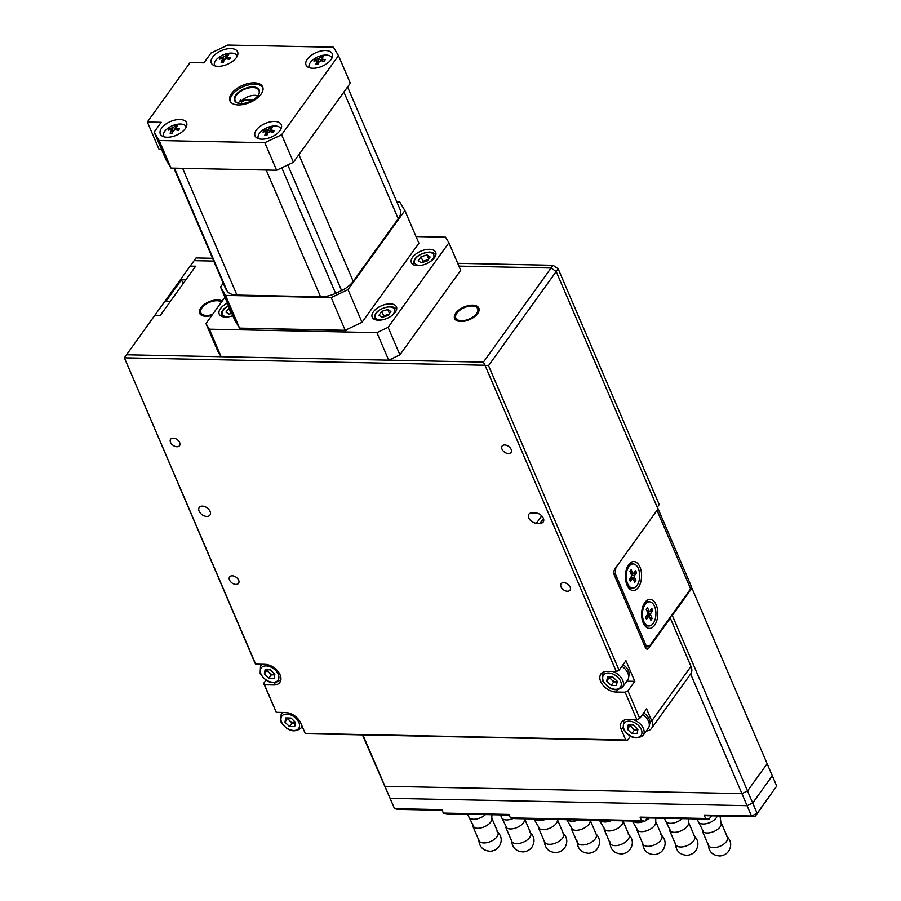 <?xml version="1.0" encoding="UTF-8"?>
<svg xmlns="http://www.w3.org/2000/svg" width="901" height="901" viewBox="0 0 901 901"><rect width="100%" height="100%" fill="white"/><g stroke="black" fill="none" stroke-linecap="round" stroke-linejoin="round"><path stroke-width="1.35" d="M222.187 301.024A13.177 6.881 -23.2 0 0 217.637 299.898A13.177 6.881 -23.2 0 0 204.257 304.482A13.177 6.881 -23.2 0 0 199.65 313.278A13.177 6.881 -23.2 0 0 205.867 316.262A13.177 6.881 -23.2 0 0 211.893 315.35M460.85 321.511A13.177 6.881 -23.2 0 0 474.23 316.938A13.177 6.881 -23.2 0 0 478.848 308.142A13.177 6.881 -23.2 0 0 472.62 305.146A13.177 6.881 -23.2 0 0 459.24 309.73A13.177 6.881 -23.2 0 0 454.622 318.526A13.177 6.881 -23.2 0 0 460.85 321.511M626.848 681.179L634.788 681.336L627.929 690.887L625.125 692.216L616.025 692.024A13.177 8.492 35.7 0 1 600.663 681.471A13.177 8.492 35.7 0 1 600.899 674.004A13.177 8.492 35.7 0 1 607.173 671.369L616.273 671.56L484.986 365.243L124.372 357.81L254.814 662.731L255.659 664.138L264.77 664.319A13.177 8.492 35.7 0 1 277.733 671.065A13.177 8.492 35.7 0 1 279.884 682.339A13.177 8.492 35.7 0 1 273.611 684.974L264.511 684.783L263.666 683.386L265.941 680.221M502.003 449.171A5.485 3.536 -144.3 0 0 506.441 453.169A5.485 3.536 -144.3 0 0 511.013 452.471A5.485 3.536 -144.3 0 0 511.115 449.351A5.485 3.536 -144.3 0 0 506.677 445.353A5.485 3.536 -144.3 0 0 502.094 446.063A5.485 3.536 -144.3 0 0 502.003 449.171M561.008 586.844A5.485 3.536 -144.3 0 0 565.445 590.842A5.485 3.536 -144.3 0 0 570.018 590.144A5.485 3.536 -144.3 0 0 570.119 587.024A5.485 3.536 -144.3 0 0 565.682 583.026A5.485 3.536 -144.3 0 0 561.109 583.735A5.485 3.536 -144.3 0 0 561.008 586.844M229.53 580.019A5.485 3.536 -144.3 0 0 233.967 584.017A5.485 3.536 -144.3 0 0 238.54 583.319A5.485 3.536 -144.3 0 0 238.641 580.199A5.485 3.536 -144.3 0 0 234.204 576.201A5.485 3.536 -144.3 0 0 229.631 576.91A5.485 3.536 -144.3 0 0 229.53 580.019M170.526 442.346A5.485 3.536 -144.3 0 0 174.963 446.344A5.485 3.536 -144.3 0 0 179.536 445.646A5.485 3.536 -144.3 0 0 179.637 442.537A5.485 3.536 -144.3 0 0 175.199 438.528A5.485 3.536 -144.3 0 0 170.627 439.238A5.485 3.536 -144.3 0 0 170.526 442.346M535.667 512.973A6.589 4.246 35.7 0 1 543.348 518.244A6.589 4.246 35.7 0 1 543.235 521.983A6.589 4.246 35.7 0 1 540.093 523.301L536.455 523.222A6.589 4.246 35.7 0 1 529.968 519.854A6.589 4.246 35.7 0 1 528.887 514.212A6.589 4.246 35.7 0 1 532.029 512.894L535.667 512.973M210.046 511.385A6.589 4.246 35.7 0 1 209.933 515.124A6.589 4.246 35.7 0 1 204.437 515.969A6.589 4.246 35.7 0 1 199.121 511.16A6.589 4.246 35.7 0 1 199.234 507.432A6.589 4.246 35.7 0 1 204.73 506.587A6.589 4.246 35.7 0 1 210.046 511.385M212.546 258.272L196.069 257.934L154.871 315.215L160.344 315.327L195.641 266.223L190.179 266.122L195.641 266.223L185.843 279.862L181.473 279.772L165.773 301.598L170.143 301.689L160.344 315.327L154.871 315.215L124.372 357.81L255.659 664.138M488.522 365.637L484.986 365.243L483.409 362.112L551.074 268.014L556.199 271.528L488.522 365.637L619.077 670.231L625.947 660.681L634.788 681.336M616.273 671.56L619.077 670.231M264.511 684.783L276.314 712.319L285.414 712.511A13.177 8.492 35.7 0 1 300.765 723.064L305.191 733.38L306.914 733.741L627.468 740.34L625.745 739.98L621.318 729.664A13.177 8.492 35.7 0 1 621.544 722.185A13.177 8.492 35.7 0 1 627.817 719.561L636.928 719.741L625.125 692.216M636.928 719.741L639.733 718.424L646.591 708.873L651.761 720.913L690.988 666.368A13.177 8.492 35.7 0 1 690.763 673.835L651.524 728.391A13.177 8.492 -144.3 0 0 651.761 720.913M627.929 690.887L639.733 718.424M305.191 733.38L625.745 739.98M276.314 712.319L263.666 683.386M669.556 618.165L670.333 618.176L648.754 648.179A4.392 2.455 -88.8 0 1 647.188 649.137A4.392 2.455 -88.8 0 1 645.319 647.47L614.347 575.187A4.392 2.455 -88.8 0 1 614.831 569.027L657.978 509.009L556.199 271.528L657.246 507.297L659.205 504.56L558.158 268.802L556.199 271.528L551.074 268.014L553.045 265.288L558.158 268.802M646.58 646.073L645.42 647.684M635.442 574.309A10.102 5.643 91.2 0 0 635.306 573.149A10.102 5.643 91.2 0 1 635.442 574.309M651.536 611.013A10.102 5.643 91.2 0 0 651.186 609.313A10.102 5.643 91.2 0 1 651.536 611.013M670.333 618.176L690.988 666.368M646.332 730.993A13.177 8.492 -144.3 0 0 651.524 728.391M627.468 740.34L630.373 736.286M126.433 354.769L483.409 362.112M194.109 260.659L213.74 261.065L194.109 260.659M458.924 266.11L551.074 268.014L458.924 266.11M378.443 320.204A13.177 6.881 -23.2 0 0 391.822 315.632A13.177 6.881 -23.2 0 0 396.44 306.836A13.177 6.881 -23.2 0 0 390.212 303.84A13.177 6.881 -23.2 0 0 376.832 308.424A13.177 6.881 -23.2 0 0 372.214 317.22A13.177 6.881 -23.2 0 0 378.443 320.204M417.67 265.649A13.177 6.881 -23.2 0 0 431.05 261.076A13.177 6.881 -23.2 0 0 435.667 252.28A13.177 6.881 -23.2 0 0 429.439 249.284A13.177 6.881 -23.2 0 0 416.059 253.868A13.177 6.881 -23.2 0 0 411.442 262.664A13.177 6.881 -23.2 0 0 417.67 265.649M227.412 303.108A13.177 6.881 -23.2 0 0 219.225 314.066A13.177 6.881 -23.2 0 0 225.453 317.062A13.177 6.881 -23.2 0 0 232.807 315.699M205.98 323.572L209.336 329.18L221.139 356.717L217.783 351.108L205.98 323.572L224.901 297.251M209.336 329.18L376.9 332.627L388.106 327.322L399.909 354.859L388.703 360.163L376.9 332.627M221.139 356.717L388.703 360.163M388.106 327.322L448.912 242.763L445.556 237.166L416.037 236.558M399.909 354.859L460.715 270.3L448.912 242.763M175.526 125.611A21.32 17.468 75.3 0 1 176.619 125.599A21.32 17.468 75.3 0 1 177.711 125.656A21.917 12.242 91.2 0 0 175.943 127.244L176.45 128.088A21.917 14.123 35.7 0 1 179.536 128.685A21.32 4.742 114.6 0 0 178.353 130.33A21.917 14.123 -144.3 0 0 175.267 129.721L173.589 130.521A21.917 12.242 91.2 0 0 172.294 133.202A21.32 6.318 -166.8 0 0 171.179 133.157A21.32 6.318 -166.8 0 0 170.109 133.157A21.917 12.242 -88.8 0 1 171.404 130.476L170.897 129.631A21.917 14.123 -144.3 0 0 168.284 130.116A21.32 15.88 -124.4 0 1 169.456 128.483A21.917 14.123 35.7 0 1 172.08 127.998L173.758 127.199A21.917 12.242 -88.8 0 1 175.526 125.611L175.808 129.8M163.655 136.682A12.299 6.431 156.8 0 1 167.811 128.336A21.962 21.962 0 0 1 177.339 124.259A12.299 6.431 156.8 0 1 180.358 124.011A12.299 6.431 156.8 0 1 186.248 127.007M176.45 128.088L177.294 130.071M172.902 131.828L171.438 130.408M170.661 129.654L169.456 128.483M177.137 130.037L176.292 128.055M173.758 127.199L174.839 129.733M173.341 130.96L172.08 127.998M172.429 132.864L171.404 130.476M226.523 54.691A21.32 17.468 75.3 0 1 227.615 54.679A21.32 17.468 75.3 0 1 228.708 54.736A21.917 12.242 91.2 0 0 226.939 56.324L227.446 57.168A21.917 14.123 35.7 0 1 230.532 57.765A21.32 4.742 114.6 0 0 229.35 59.41A21.917 14.123 -144.3 0 0 226.264 58.802L224.586 59.601A21.917 12.242 91.2 0 0 223.29 62.282A21.32 6.318 -166.8 0 0 222.175 62.237A21.32 6.318 -166.8 0 0 221.105 62.237A21.917 12.242 -88.8 0 1 222.401 59.556L221.894 58.711A21.917 14.123 -144.3 0 0 219.281 59.196A21.32 15.88 -124.4 0 1 220.463 57.563A21.917 14.123 35.7 0 1 223.076 57.078L224.754 56.279A21.917 12.242 -88.8 0 1 226.523 54.691L226.815 58.88M214.652 65.762A12.299 6.431 156.8 0 1 218.808 57.416A21.962 21.962 0 0 1 228.336 53.339A12.299 6.431 156.8 0 1 231.366 53.091A12.299 6.431 156.8 0 1 237.245 56.076M223.425 61.944L221.894 58.711M229.023 59.32L228.888 57.394M224.754 56.279L225.836 58.813M222.322 59.691L223.358 62.113M222.412 62.248L221.488 61.347M223.899 60.908L222.93 59.973M221.669 58.734L220.463 57.563M224.349 60.04L223.076 57.078M226.939 56.324L228.302 59.151M270.649 129.192L271.156 130.037A21.917 14.123 35.7 0 1 274.242 130.645A21.32 4.742 114.6 0 0 273.059 132.278A21.917 14.123 -144.3 0 0 269.973 131.67L268.295 132.47A21.917 12.242 91.2 0 0 267 135.15A21.32 6.318 -166.8 0 0 265.885 135.105A21.32 6.318 -166.8 0 0 264.815 135.105A21.917 12.242 -88.8 0 1 266.11 132.424L265.604 131.58A21.917 14.123 -144.3 0 0 262.991 132.064A21.32 15.88 -124.4 0 1 264.173 130.431A21.917 14.123 35.7 0 1 266.786 129.947L268.464 129.147A21.917 12.242 -88.8 0 1 270.232 127.559A21.32 17.468 75.3 0 1 271.325 127.548A21.32 17.468 75.3 0 1 272.417 127.604A21.917 12.242 91.2 0 0 270.649 129.192L272.012 132.019M258.362 138.641A12.299 6.431 156.8 0 1 262.518 130.285A21.962 21.962 0 0 1 272.046 126.208A12.299 6.431 156.8 0 1 275.075 125.971A12.299 6.431 156.8 0 1 280.954 128.956M267.135 134.812L265.604 131.58M266.122 135.116L265.198 134.215M272.733 132.188L272.598 130.262M268.464 129.147L269.545 131.681M270.514 131.749L270.232 127.559M267.608 133.776L266.64 132.841M265.367 131.602L264.173 130.431M268.048 132.909L266.786 129.947M321.229 56.639A21.32 17.468 75.3 0 1 322.321 56.628A21.32 17.468 75.3 0 1 323.414 56.684A21.917 12.242 91.2 0 0 321.646 58.272L322.153 59.117A21.917 14.123 35.7 0 1 325.238 59.714A21.32 4.742 114.6 0 0 324.056 61.358A21.917 14.123 -144.3 0 0 320.981 60.75L319.292 61.55A21.917 12.242 91.2 0 0 317.997 64.23A21.32 6.318 -166.8 0 0 316.882 64.185A21.32 6.318 -166.8 0 0 315.812 64.185A21.917 12.242 -88.8 0 1 317.107 61.505L316.6 60.66A21.917 14.123 -144.3 0 0 313.987 61.144A21.32 15.88 -124.4 0 1 315.17 59.511A21.917 14.123 35.7 0 1 317.783 59.027L319.461 58.227A21.917 12.242 -88.8 0 1 321.229 56.639M309.358 67.721A12.299 6.431 156.8 0 1 313.514 59.365A21.962 21.962 0 0 1 323.042 55.288A12.299 6.431 156.8 0 1 326.072 55.04A12.299 6.431 156.8 0 1 331.962 58.036M318.132 63.892L316.6 60.66M322.153 59.117L323.009 61.099M322.851 61.065L321.995 59.083M319.461 58.227L320.542 60.761M318.605 62.856L317.636 61.921M316.375 60.682L315.17 59.511M261.065 94.177A17.783 9.303 -23.2 0 0 262.664 86.868A17.783 9.303 -23.2 0 0 248.597 83.421A17.783 9.303 -23.2 0 0 231.557 93.569A17.783 9.303 -23.2 0 0 229.958 100.878A17.783 9.303 -23.2 0 0 244.025 104.325A17.783 9.303 -23.2 0 0 261.065 94.177M262.901 87.577A17.783 9.303 -23.2 0 0 248.518 84.942A17.783 9.303 -23.2 0 0 232.154 94.943A17.783 9.303 -23.2 0 0 230.307 101.543M258.013 95.472A13.391 7.005 -23.2 0 0 258.317 95.022A13.391 7.005 -23.2 0 0 252.584 86.924A13.391 7.005 -23.2 0 0 235.792 95.022A13.391 7.005 -23.2 0 0 238.866 103.367A13.391 7.005 -23.2 0 0 258.013 95.472M258.204 95.202A12.952 6.769 -23.2 0 0 258.959 90.494A12.952 6.769 -23.2 0 0 248.71 87.971A12.952 6.769 -23.2 0 0 236.299 95.371A12.952 6.769 -23.2 0 0 235.138 100.698A12.952 6.769 -23.2 0 0 239.069 103.401M242.91 100.54A12.952 6.769 -23.2 0 0 241.671 101.599L240.927 99.876A12.952 6.769 -23.2 0 0 239.103 101.914A12.952 6.769 -23.2 0 0 238.314 103.21M185.302 128.606A14.27 7.456 -23.2 0 0 186.575 122.739A14.27 7.456 -23.2 0 0 175.29 119.968A14.27 7.456 -23.2 0 0 161.617 128.111A14.27 7.456 -23.2 0 0 160.333 133.979A14.27 7.456 -23.2 0 0 171.629 136.749A14.27 7.456 -23.2 0 0 185.302 128.606M236.299 57.687A14.27 7.456 -23.2 0 0 237.582 51.819A14.27 7.456 -23.2 0 0 226.286 49.048A14.27 7.456 -23.2 0 0 212.613 57.191A14.27 7.456 -23.2 0 0 211.341 63.059A14.27 7.456 -23.2 0 0 222.626 65.829A14.27 7.456 -23.2 0 0 236.299 57.687M280.008 130.555A14.27 7.456 -23.2 0 0 281.281 124.687A14.27 7.456 -23.2 0 0 269.996 121.917A14.27 7.456 -23.2 0 0 256.323 130.059A14.27 7.456 -23.2 0 0 255.051 135.927A14.27 7.456 -23.2 0 0 266.336 138.698A14.27 7.456 -23.2 0 0 280.008 130.555M331.005 59.635A14.27 7.456 -23.2 0 0 332.289 53.767A14.27 7.456 -23.2 0 0 321.004 50.997A14.27 7.456 -23.2 0 0 307.331 59.139A14.27 7.456 -23.2 0 0 306.047 65.007A14.27 7.456 -23.2 0 0 317.332 67.778A14.27 7.456 -23.2 0 0 331.005 59.635M225.554 295.404L220.508 286.991L234.519 319.686L239.565 328.099L346.164 330.611L345.196 330.273L331.185 297.578L225.554 295.404L239.565 328.099L345.196 330.273L362.011 322.31L418.897 243.214L404.876 210.519L348 289.615L362.011 322.31M396.902 202.049L399.841 202.106L404.876 210.519M220.508 286.991L223.234 283.207M348 289.615L331.185 297.578M400.01 209.347A21.962 11.476 156.8 0 1 400.19 209.719A21.962 11.476 156.8 0 1 398.219 218.752L353.203 281.349A21.962 11.476 156.8 0 1 341.614 290.55A95.844 50.096 156.8 0 1 335.623 293.388A21.962 11.476 156.8 0 1 320.553 296.801L236.963 295.077A21.962 11.476 156.8 0 1 227.176 291.158A95.844 50.096 156.8 0 1 225.374 288.162A21.962 11.476 156.8 0 1 225.194 287.779A21.962 11.476 156.8 0 1 225.047 287.396M252.731 100.112L242.639 99.91L243.371 101.633L241.671 101.599M257.731 95.844A10.981 5.744 -23.2 0 0 242.639 99.91M241.975 103.559L240.556 100.236M333.46 47.224L227.818 45.05L211.003 53.013L203.941 62.833L190.1 62.541L147.347 122.007L161.189 122.288L154.127 132.109L159.173 140.522L264.804 142.696L281.619 134.733L338.494 55.637L333.46 47.224M281.619 134.733L293.422 162.27L350.298 83.162L338.494 55.637M159.173 140.522L170.965 168.059L276.607 170.233L264.804 142.696M276.607 170.233L293.422 162.27M170.965 168.059L165.93 159.646L154.127 132.109M161.617 149.589L159.15 149.543L147.347 122.007M221.511 301.981A11.859 6.194 -23.2 0 0 218.875 300.9A11.859 6.194 -23.2 0 0 217.051 300.72A11.859 6.194 -23.2 0 0 201.644 308.277A11.859 6.194 -23.2 0 0 206.464 315.451A11.859 6.194 -23.2 0 0 212.58 314.404M199.909 313.773A13.177 6.881 156.8 0 1 200.968 309.336L201.644 308.277M218.875 300.9L220.103 301.137A13.177 6.881 156.8 0 1 221.77 301.621M472.034 305.968A11.859 6.194 -23.2 0 0 456.627 313.525A11.859 6.194 -23.2 0 0 461.436 320.7A11.859 6.194 -23.2 0 0 476.01 314.258A11.859 6.194 -23.2 0 0 473.847 306.149A11.859 6.194 -23.2 0 0 472.034 305.968M454.892 319.022A13.177 6.881 156.8 0 1 455.951 314.584L456.627 313.525M473.847 306.149L475.086 306.385A13.177 6.881 156.8 0 1 479.028 308.671M183.128 283.646L181.473 279.772M421.319 262.788L418.177 260.727L421.004 256.785L426.973 254.904L430.115 256.976L427.288 260.907L421.319 262.788M421.983 262.574L422.929 261.256L421.004 256.785M422.929 261.256L428.234 259.589M428.707 258.936L426.973 254.904M229.755 313.976L230.701 312.658L228.786 308.187L229.496 307.962M230.701 312.658L231.411 312.444M231.794 313.334L229.091 314.19L225.96 312.129L228.786 308.187M231.523 312.692A5.485 2.872 -23.2 0 0 229.879 313.942M382.08 317.332L378.949 315.271L381.776 311.341L387.745 309.46L390.888 311.521L388.049 315.463L382.08 317.332M382.745 317.129L383.691 315.812L381.776 311.341M383.691 315.812L388.995 314.145M389.469 313.492L387.745 309.46M671.099 616.014L672.292 615.451L747.526 790.988L741.928 793.635L690.65 673.993M672.292 615.451L691.912 588.173L691.349 587.238M362.923 734.889L384.952 786.291L741.928 793.635L747.526 790.988L767.145 763.71L691.912 588.173M776.73 786.077L772.303 775.75L752.695 803.028L772.303 775.75L767.145 763.71L747.526 790.988L752.695 803.028L747.087 805.685L390.11 798.331L747.087 805.685L752.695 803.028L757.122 813.355L776.73 786.077L754.948 816.723L707.6 815.743L704.165 815.033L751.513 816.013L741.928 793.635L384.952 786.291L394.537 808.659L362.439 734.889M721.498 823.368L727.422 837.198A10.316 5.395 156.8 0 1 726.499 841.444A10.316 5.395 156.8 0 1 716.61 847.334A10.316 5.395 156.8 0 1 708.456 845.329L702.521 831.499M728.121 851.794A6.893 3.604 156.8 0 1 727.22 852.819A6.893 3.604 156.8 0 1 719.91 855.95C712.443 855.533 708.558 851.49 708.231 843.809M720 816.002L721.239 824.685A10.316 5.395 156.8 0 1 720.203 826.758A10.316 5.395 156.8 0 1 703.658 832.22L697.937 820.788M717.297 815.946A10.316 5.395 156.8 0 1 716.351 817.748A10.316 5.395 156.8 0 1 706.463 823.638A10.316 5.395 156.8 0 1 698.298 821.644L697.149 818.941M688.713 822.692L694.648 836.522A10.316 5.395 156.8 0 1 693.714 840.768A10.316 5.395 156.8 0 1 683.836 846.658A10.316 5.395 156.8 0 1 675.671 844.654L669.747 830.823M695.335 851.118A6.893 3.604 156.8 0 1 694.434 852.143A6.893 3.604 156.8 0 1 687.125 855.274C679.658 854.869 675.773 850.814 675.457 843.133M688.578 818.761L688.454 824.01A10.316 5.395 156.8 0 1 687.429 826.082A10.316 5.395 156.8 0 1 670.873 831.544L665.152 820.113M682.181 818.637A10.316 5.395 156.8 0 1 672.506 823.176A10.316 5.395 156.8 0 1 665.512 820.969L664.364 818.266M655.928 822.016L661.863 835.846A10.316 5.395 156.8 0 1 660.929 840.092A10.316 5.395 156.8 0 1 651.051 845.983A10.316 5.395 156.8 0 1 642.886 843.978L636.962 830.148M662.55 850.443A6.893 3.604 156.8 0 1 661.649 851.468A6.893 3.604 156.8 0 1 654.351 854.598C646.884 854.193 642.987 850.139 642.672 842.458M655.793 818.097L655.669 823.334A10.316 5.395 156.8 0 1 654.644 825.406A10.316 5.395 156.8 0 1 638.088 830.868L632.254 821.014M649.396 817.962A10.316 5.395 156.8 0 1 645.409 820.687M644.147 821.262A10.316 5.395 156.8 0 1 633.2 821.036M623.154 821.34L629.078 835.171A10.316 5.395 156.8 0 1 628.155 839.417A10.316 5.395 156.8 0 1 618.266 845.307A10.316 5.395 156.8 0 1 610.101 843.302L604.177 829.472M629.776 849.767A6.893 3.604 156.8 0 1 628.864 850.792A6.893 3.604 156.8 0 1 621.566 853.923C614.099 853.517 610.202 849.463 609.887 841.782M623.21 820.834L622.884 822.658A10.316 5.395 156.8 0 1 621.859 824.73A10.316 5.395 156.8 0 1 605.314 830.193L599.48 820.349M611.362 820.586A10.316 5.395 156.8 0 1 600.415 820.361M590.369 820.665L596.293 834.495A10.316 5.395 156.8 0 1 595.37 838.741A10.316 5.395 156.8 0 1 585.481 844.631A10.316 5.395 156.8 0 1 577.316 842.626L571.392 828.796M596.991 849.091A6.893 3.604 156.8 0 1 596.079 850.116A6.893 3.604 156.8 0 1 588.781 853.247C581.314 852.842 577.417 848.787 577.102 841.106M590.425 820.158L590.099 821.982A10.316 5.395 156.8 0 1 589.074 824.055A10.316 5.395 156.8 0 1 572.529 829.517L566.695 819.673M578.588 819.91A10.316 5.395 156.8 0 1 567.63 819.685M557.584 819.989L563.508 833.819A10.316 5.395 156.8 0 1 562.584 838.065A10.316 5.395 156.8 0 1 552.696 843.955A10.316 5.395 156.8 0 1 544.542 841.951L538.607 828.12M564.206 848.415A6.893 3.604 156.8 0 1 563.294 849.44A6.893 3.604 156.8 0 1 555.996 852.571C548.529 852.166 544.632 848.111 544.317 840.43M557.64 819.482L557.325 821.307A10.316 5.395 156.8 0 1 556.289 823.379A10.316 5.395 156.8 0 1 539.744 828.841L533.91 818.998M545.803 819.234A10.316 5.395 156.8 0 1 534.856 819.009M524.799 819.313L530.723 833.143A10.316 5.395 156.8 0 1 529.799 837.389A10.316 5.395 156.8 0 1 519.911 843.28A10.316 5.395 156.8 0 1 511.757 841.286L505.821 827.445M531.421 847.74A6.893 3.604 156.8 0 1 530.52 848.776A6.893 3.604 156.8 0 1 523.211 851.895C515.744 851.49 511.858 847.436 511.531 839.755M524.855 818.806L524.54 820.631A10.316 5.395 156.8 0 1 523.504 822.714A10.316 5.395 156.8 0 1 506.959 828.165L501.238 816.734M513.266 818.457A10.316 5.395 156.8 0 1 501.598 817.59L500.449 814.898M492.014 818.637L497.949 832.468A10.316 5.395 156.8 0 1 497.014 836.714A10.316 5.395 156.8 0 1 487.137 842.604A10.316 5.395 156.8 0 1 478.972 840.61L473.048 826.78M498.636 847.075A6.893 3.604 156.8 0 1 497.735 848.1A6.893 3.604 156.8 0 1 490.426 851.22C482.959 850.814 479.073 846.76 478.746 839.079M491.878 814.718L491.755 819.955A10.316 5.395 156.8 0 1 490.73 822.039A10.316 5.395 156.8 0 1 474.174 827.49L468.452 816.058M485.481 814.583A10.316 5.395 156.8 0 1 475.807 819.122A10.316 5.395 156.8 0 1 468.813 816.914L467.664 814.222M754.948 816.723L757.122 813.355L751.513 816.013L754.948 816.723M442.177 810.281L397.983 809.368L394.537 808.659L441.895 809.639L443.371 813.074L508.941 814.425L510.416 817.871L641.546 820.563L640.07 817.128L705.641 818.48L709.076 819.189L643.505 817.838L640.07 817.128M711.486 815.822L709.076 819.189M705.641 818.48L704.165 815.033M641.546 820.563L644.981 821.284L647.402 817.917M644.981 821.284L513.852 818.581L510.416 817.871M509.211 815.078L446.806 813.794L443.371 813.074M643.246 622.895A14.495 8.098 91.2 0 0 644.046 624.494A14.495 8.098 91.2 0 0 655.061 624.539A14.495 8.098 91.2 0 0 656.187 604.898A14.495 8.098 91.2 0 0 644.485 603.073A14.495 8.098 91.2 0 0 643.246 622.895M627.017 585.031A14.495 8.098 91.2 0 0 627.817 586.641A14.495 8.098 91.2 0 0 638.832 586.686A14.495 8.098 91.2 0 0 639.958 567.033A14.495 8.098 91.2 0 0 628.256 565.209A14.495 8.098 91.2 0 0 627.017 585.031M657.741 508.457A6.589 3.446 -23.2 0 0 657.595 507.668L691.225 586.146A6.589 3.446 156.8 0 1 690.639 588.849L656.998 510.371L615.811 567.653L615.327 573.824L613.953 573.802M690.639 588.849L649.441 646.13L644.609 645.803M644.429 645.386L649.441 646.13M646.006 645.42L615.327 573.824M457.719 263.317L553.045 265.288M636.996 585.492A12.073 6.746 -88.8 0 1 632.693 588.094A12.073 6.746 -88.8 0 1 626.499 579.929A12.073 6.746 -88.8 0 1 628.887 566.56A12.073 6.746 -88.8 0 1 633.189 563.947A12.073 6.746 -88.8 0 1 639.383 572.112A12.073 6.746 -88.8 0 1 636.996 585.492M632.693 588.094L631.241 588.071A12.073 6.746 -88.8 0 1 627.287 585.639M635.61 570.558L636.557 572.754L634.631 575.435A1.318 0.732 91.2 0 0 634.484 577.282L635.926 580.661L634.676 582.406L633.234 579.028A1.318 0.732 91.2 0 0 632.198 578.814L630.272 581.483L629.337 579.287L631.252 576.617A1.318 0.732 91.2 0 0 631.398 574.759L629.957 571.392L631.207 569.646L632.66 573.013A1.318 0.732 91.2 0 0 633.685 573.227L635.61 570.558M632.277 573.205L632.615 573.993L636.557 572.754M633.685 573.227L630.813 572.98M630.632 572.98L632.66 573.013M630.925 580.593L630.227 578.971L632.063 579.005M633.437 579.512L635.926 580.661M634.484 577.282L631.477 577.226L632.175 578.847M631.477 577.226A1.318 0.732 -88.8 0 1 631.331 576.482M631.545 575.491A1.318 0.732 -88.8 0 1 631.624 575.367L634.631 575.435M627.693 566.177A12.073 6.746 -88.8 0 1 631.736 563.913L633.189 563.947M632.615 573.993L631.624 575.367M653.225 623.346A12.073 6.746 -88.8 0 1 648.923 625.958A12.073 6.746 -88.8 0 1 642.728 617.793A12.073 6.746 -88.8 0 1 645.116 604.413A12.073 6.746 -88.8 0 1 649.418 601.812A12.073 6.746 -88.8 0 1 655.613 609.977A12.073 6.746 -88.8 0 1 653.225 623.346M648.923 625.958L647.459 625.925A12.073 6.746 -88.8 0 1 643.517 623.503M649.914 611.092L651.84 608.412L652.774 610.619L650.86 613.288A1.318 0.732 91.2 0 0 650.713 615.146L652.155 618.514L650.905 620.26L649.452 616.892A1.318 0.732 91.2 0 0 648.9 616.385A1.318 0.732 91.2 0 0 648.427 616.678L646.501 619.347L645.555 617.151L647.481 614.471A1.318 0.732 91.2 0 0 647.628 612.624L646.186 609.245L647.436 607.499L648.878 610.878A1.318 0.732 91.2 0 0 649.441 611.374A1.318 0.732 91.2 0 0 649.914 611.092M649.666 617.376L652.155 618.514M650.713 615.146L647.706 615.079L648.258 616.374M647.706 615.079A1.318 0.732 -88.8 0 1 647.56 614.347M647.774 613.356A1.318 0.732 -88.8 0 1 647.853 613.232L650.86 613.288M652.774 610.619L648.844 611.858L647.853 613.232M643.922 604.042A12.073 6.746 -88.8 0 1 647.965 601.778L649.418 601.812M270.368 669.86L274.839 674.207L274.05 678.464L268.802 678.352L264.32 673.993L265.108 669.747L270.368 669.86M274.715 674.872L271.347 674.804L266.876 670.445L264.32 673.993M266.876 670.445L267 669.781M271.347 674.804L268.802 678.352M274.726 674.815A5.485 3.536 35.7 0 1 267.574 670.468A5.485 3.536 35.7 0 1 267.349 669.792M288.005 717.973A5.485 3.536 -144.3 0 0 288.23 718.649A5.485 3.536 -144.3 0 0 289.762 720.811A5.485 3.536 -144.3 0 0 294.627 723.041A5.485 3.536 -144.3 0 0 295.382 722.996M284.975 722.174L285.763 717.928L291.023 718.041L295.494 722.399L294.706 726.645L289.446 726.533L284.975 722.174L287.656 717.973M295.37 723.064L292.003 722.985L289.446 726.533M292.003 722.985L287.532 718.638M621.904 666.301A12.073 7.782 35.7 0 1 627.884 673.171A12.073 7.782 35.7 0 1 627.682 680.018L622.523 687.181A12.073 7.782 35.7 0 0 622.737 680.334A12.073 7.782 35.7 0 0 612.883 671.493M612.77 676.899L617.241 681.257L616.464 685.503L611.205 685.402L606.733 681.043L607.511 676.797L612.77 676.899M617.117 681.922L613.75 681.854L609.279 677.496L606.733 681.043M609.279 677.496L609.403 676.831M613.75 681.854L611.205 685.402M617.129 681.866A5.485 3.536 35.7 0 1 609.988 677.507A5.485 3.536 35.7 0 1 609.752 676.842M628.673 676.674A10.981 7.073 -144.3 0 0 628.549 670.975A10.981 7.073 -144.3 0 0 623.064 664.69M642.559 714.482A12.073 7.782 35.7 0 1 648.54 721.363A12.073 7.782 35.7 0 1 648.326 728.211L643.179 735.362A12.073 7.782 35.7 0 0 643.393 728.526A12.073 7.782 35.7 0 0 633.538 719.674M630.407 725.023A5.485 3.536 -144.3 0 0 630.632 725.699A5.485 3.536 -144.3 0 0 632.164 727.862A5.485 3.536 -144.3 0 0 637.03 730.092A5.485 3.536 -144.3 0 0 637.784 730.047M637.773 730.114L634.405 730.035L631.849 733.583L627.378 729.224L628.166 724.978L633.426 725.091L637.897 729.45L637.108 733.696L631.849 733.583M634.405 730.035L629.934 725.688L627.378 729.224M629.934 725.688L630.058 725.023M649.328 724.866A10.981 7.073 -144.3 0 0 649.204 719.156A10.981 7.073 -144.3 0 0 643.708 712.882M543.483 518.593L540.093 523.301M541.738 515.879L536.455 523.222M616.025 692.024L617.557 689.884M273.611 684.974L275.154 682.834M645.668 648.123L648.754 648.179M621.318 729.664L622.782 727.625M266.032 132.571L267.068 134.981M319.055 61.989L317.783 59.027M182.621 168.296L236.963 295.077M320.553 296.801L266.212 170.019M281.776 167.777L335.623 293.388M341.614 290.55L287.779 164.939M298.895 154.645L353.203 281.349M173.927 168.115L225.374 288.162M398.219 218.752L343.912 92.048M227.176 291.158L174.445 168.127M429.27 262.27A10.429 5.451 -23.2 0 0 433.967 255.771A10.429 5.451 -23.2 0 0 428.808 252.37A10.429 5.451 -23.2 0 0 415.496 258.666A10.429 5.451 -23.2 0 0 419.483 265.322A10.429 5.451 -23.2 0 0 423.087 264.917M228.572 305.811A10.429 5.451 -23.2 0 0 222.13 312.737A10.429 5.451 -23.2 0 0 227.266 316.724A10.429 5.451 -23.2 0 0 230.87 316.319M390.043 316.814A10.429 5.451 -23.2 0 0 394.739 310.327A10.429 5.451 -23.2 0 0 389.57 306.926A10.429 5.451 -23.2 0 0 376.269 313.221A10.429 5.451 -23.2 0 0 380.256 319.878A10.429 5.451 -23.2 0 0 383.86 319.472M646.862 610.833L648.878 610.878M648.427 616.678L645.938 616.622M278.229 674.286A10.429 6.724 -144.3 0 0 266.077 665.929A10.429 6.724 -144.3 0 0 260.93 673.925A10.429 6.724 -144.3 0 0 273.082 682.282A10.429 6.724 -144.3 0 0 278.229 674.286M261.786 664.262L260.513 666.03A12.073 7.782 35.7 0 1 262.687 664.285M280.966 678.262A12.073 7.782 35.7 0 1 280.121 680.131L280.977 678.949M282.43 712.443L281.168 714.211A12.073 7.782 35.7 0 1 283.342 712.466M298.884 722.467A10.429 6.724 -144.3 0 0 286.732 714.11A10.429 6.724 -144.3 0 0 281.585 722.106A10.429 6.724 -144.3 0 0 293.737 730.463A10.429 6.724 -144.3 0 0 298.884 722.467M301.767 725.384A12.073 7.782 35.7 0 1 300.776 728.312C293.771 733.132 287.115 730.936 280.808 721.735L281.168 714.211M620.643 681.325A10.429 6.724 -144.3 0 0 608.479 672.979A10.429 6.724 -144.3 0 0 603.332 680.976A10.429 6.724 -144.3 0 0 615.484 689.321A10.429 6.724 -144.3 0 0 620.643 681.325M603.771 671.887L602.915 673.081A12.073 7.782 35.7 0 1 604.425 671.684M624.416 720.079L623.571 721.262A12.073 7.782 35.7 0 1 625.08 719.865M641.287 729.517A10.429 6.724 -144.3 0 0 629.135 721.16A10.429 6.724 -144.3 0 0 623.988 729.157A10.429 6.724 -144.3 0 0 636.14 737.514A10.429 6.724 -144.3 0 0 641.287 729.517M223.606 61.538L222.502 58.959M227.762 59.038L226.804 56.808M267.315 134.407L266.212 131.828M271.46 131.906L270.514 129.688M318.312 63.487L317.208 60.908M173.904 168.115L225.194 287.779M347.572 86.958L400.19 209.719M435.802 255.377C435.251 253.508 433.111 252.381 429.394 252.01C418.447 253.699 413.187 257.99 413.593 264.894M228.471 305.585L223.876 308.806L221.804 311.509L221.319 316.161M396.575 309.933C396.023 308.052 393.883 306.937 390.156 306.565C379.22 308.255 373.96 312.546 374.365 319.45M727.22 852.819L728.627 851.208C731.972 845.622 731.252 840.554 726.476 835.993M694.434 852.143L695.842 850.533C699.187 844.958 698.466 839.878 693.691 835.317M661.649 851.468L663.057 849.857C666.402 844.282 665.681 839.203 660.906 834.641M628.864 850.792L630.272 849.181C633.617 843.606 632.896 838.527 628.121 833.966M596.079 850.116L597.487 848.505C600.832 842.931 600.122 837.851 595.336 833.29M563.294 849.44L564.702 847.83C568.047 842.255 567.337 837.175 562.562 832.614M530.52 848.776L531.928 847.165C535.273 841.579 534.552 836.5 529.777 831.938M497.735 848.1L499.143 846.49C502.488 840.903 501.767 835.824 496.992 831.263M647.076 611.328L649.441 611.374M646.141 616.329L648.9 616.385M260.513 666.03L260.152 673.554C266.471 682.755 273.127 684.951 280.121 680.131M302.184 726.364L300.776 728.312M602.915 673.081L602.555 680.604C608.873 689.806 615.529 692.002 622.523 687.181M623.571 721.262L623.21 728.785C629.517 737.987 636.174 740.183 643.179 735.362"/></g></svg>
